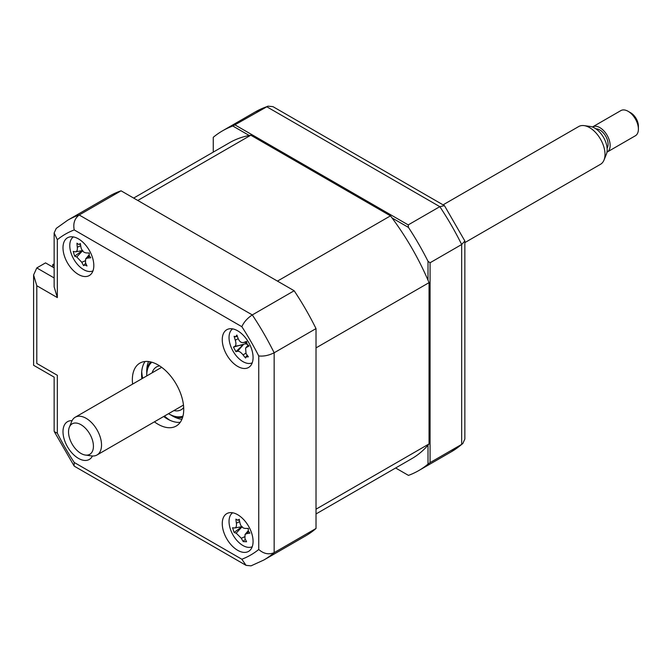 <?xml version="1.0" encoding="UTF-8"?>
<svg xmlns="http://www.w3.org/2000/svg" width="672" height="672" viewBox="0 0 672 672"><rect width="100%" height="100%" fill="white"/><g stroke="black" fill="none" stroke-linecap="round" stroke-linejoin="round"><path stroke-width="1.01" d="M428.014 280.241L428.014 261.29L430.072 262.76L430.072 462.63L428.014 464.1L428.014 445.15M408.458 475.39L395.632 467.989L408.458 475.39A196.174 113.257 -120 0 0 418.723 470.593A196.174 113.257 -120 0 0 428.014 464.1M430.072 462.63L461.664 444.394L462.773 443.604L464.856 439.026L464.856 240.988L461.664 244.516A196.174 113.257 -120 0 0 439.816 206.665L266.717 106.73A196.174 113.257 -120 0 0 255.184 111.98L222.558 130.813A196.174 113.257 -120 0 0 213.268 137.306L213.268 152.116M249.228 135.492L232.823 126.017L267.952 106.159L255.184 111.98M235.124 124.967L408.215 224.902L439.816 206.665L444.469 205.666L272.958 106.646L267.952 106.159M392.053 217.946L408.458 227.422L408.215 224.902M232.823 126.017A196.174 113.257 -120 0 0 222.558 130.813M444.469 205.666L464.856 240.988M428.014 261.29A196.174 113.257 -120 0 0 408.458 227.422M430.072 262.76L461.664 244.516L461.664 444.394A196.174 113.257 -120 0 1 451.349 451.76L418.723 470.593M237.67 550.309A21.798 12.583 -120 0 0 248.573 551.384A21.798 12.583 -120 0 0 251.908 533.921A21.798 12.583 -120 0 0 237.67 514.71A21.798 12.583 -120 0 0 226.775 513.635A21.798 12.583 -120 0 0 223.432 531.098A21.798 12.583 -120 0 0 237.67 550.309M237.67 366.4A21.798 12.583 -120 0 0 248.573 367.483A21.798 12.583 -120 0 0 251.908 350.02A21.798 12.583 -120 0 0 237.67 330.809A21.798 12.583 -120 0 0 226.775 329.725A21.798 12.583 -120 0 0 223.432 347.197A21.798 12.583 -120 0 0 237.67 366.4M78.406 274.453A21.798 12.583 -120 0 0 89.309 275.528A21.798 12.583 -120 0 0 92.644 258.065A21.798 12.583 -120 0 0 78.406 238.854A21.798 12.583 -120 0 0 67.511 237.779A21.798 12.583 -120 0 0 64.168 255.242A21.798 12.583 -120 0 0 78.406 274.453M72.064 420.672A21.798 12.583 -120 0 0 67.511 421.68A21.798 12.583 -120 0 0 64.168 439.144A21.798 12.583 -120 0 0 78.406 458.354A21.798 12.583 -120 0 0 89.309 459.438A21.798 12.583 -120 0 0 92.45 455.986M154.409 421.848A36.33 20.975 -120 0 0 158.038 424.242A36.33 20.975 -120 0 0 176.198 426.04A36.33 20.975 -120 0 0 181.768 396.934A36.33 20.975 -120 0 0 158.038 364.921A36.33 20.975 -120 0 0 139.877 363.124A36.33 20.975 -120 0 0 132.611 384.098M163.657 416.506A36.33 20.975 -120 0 0 167.286 418.908A36.33 20.975 -120 0 0 180.23 422.335M145.093 361.486A36.33 20.975 -120 0 0 141.859 378.756M316.016 528.478L274.151 552.653A196.174 113.257 60 0 1 263.827 560.02L305.701 535.844A196.174 113.257 60 0 0 316.016 528.478L316.016 328.608A196.174 113.257 60 0 0 294.16 290.749L121.069 190.814A196.174 113.257 60 0 0 109.528 196.064L67.662 220.24L56.238 228.396L54.146 232.974L54.146 286.843L57.338 297.587L36.792 285.726L36.792 363.434C32.634 365.837 32.634 365.837 36.792 363.434L57.338 375.304C53.189 377.706 53.189 377.706 57.338 375.304L57.338 433.213L54.306 431.659L54.146 431.012L54.146 377.143L33.6 365.282L33.6 274.982L36.792 267.926L54.146 277.948M57.338 433.213A185.27 106.966 -120 0 0 74.231 462.47L74.063 465.881L74.542 466.334L246.053 565.354L251.059 565.841L263.827 560.02M74.231 462.47L241.844 559.238L246.053 565.354M316.016 328.608L274.151 352.783C268.808 355.438 263.676 356.488 258.737 355.95A185.27 106.966 -120 0 0 241.844 326.693L74.231 229.925A185.27 106.966 -120 0 0 57.338 239.677L57.338 297.587M294.16 290.749L252.294 314.924C247.33 318.226 243.844 322.14 241.844 326.693M121.069 190.814L79.195 214.99C74.6 218.501 72.946 223.482 74.231 229.925M54.146 267.859L45.528 262.886L36.792 267.926M36.792 285.726L33.6 274.982M54.146 232.974L57.338 239.677M67.662 220.24A196.174 113.257 60 0 1 79.195 214.99L252.294 314.924A196.174 113.257 60 0 1 274.151 352.783L274.151 552.653C268.808 554.879 263.676 553.82 258.737 549.486L258.737 355.95M141.716 371.65A43.596 25.166 -120 0 0 142.649 378.294M164.447 416.052A43.596 25.166 -120 0 0 169.739 420.185M168.538 413.692A31.24 18.035 -120 0 0 168.823 413.86A31.24 18.035 -120 0 0 182.969 416.111M169.856 414.456L168.823 413.86L169.856 414.456A32.693 18.875 60 0 0 182.616 417.388M152.116 372.834A24.704 14.263 60 0 1 156.475 366.962A24.704 14.263 60 0 1 159.625 365.896M183.674 407.551A24.704 14.263 60 0 1 181.18 409.744A24.704 14.263 60 0 1 173.914 410.584M151.855 362.225A31.24 18.035 -120 0 0 146.74 375.598A31.24 18.035 -120 0 0 146.74 375.934M146.74 375.598L146.74 374.413A32.693 18.875 60 0 1 150.578 361.889M54.146 265.49L52.718 264.667L54.146 263.836M52.718 267.036L52.718 264.667M316.016 513.954L411.827 458.64A182.364 105.294 -120 0 0 429.047 443.932L316.016 509.191L316.016 347.894L429.047 282.643A182.364 105.294 -120 0 0 390.482 215.855L250.799 135.206A182.364 105.294 -120 0 0 229.463 142.766L133.652 198.08M390.482 215.855L277.46 281.106L137.777 200.466L250.799 135.206M429.047 443.932L429.047 282.643M75.222 251.807C76.868 251.832 77.566 250.295 77.314 247.195A49.636 43.882 -67.9 0 1 76.961 243.197L78.716 244.465L80.354 243.541A49.636 28.081 86.6 0 0 81.018 247.573C81.816 250.706 83.496 252.479 86.05 252.89A49.636 7.039 -3.7 0 0 89.334 253.033L89.116 255.461L90.737 257.762A49.636 22.84 149.2 0 1 87.578 258.048L85.646 258.922L85.487 262.651A49.636 28.081 86.6 0 0 87.007 265.978L84.798 264.978L83.614 265.642A49.636 43.882 -67.9 0 1 81.782 262.282L76.751 256.964A49.636 22.84 149.2 0 1 74.634 256.15L73.231 251.42A49.636 7.039 -3.7 0 0 75.222 251.807L75.743 251.807M73.382 236.93A19.614 11.323 -120 0 0 72.299 256.284A19.614 11.323 -120 0 0 88.939 271.488A19.614 11.323 -120 0 0 92.98 270.866M78.716 244.465L80.447 244.213M85.688 263.13L83.614 265.642M88.796 253.016A8.568 4.948 60 0 1 89.141 253.445M82.782 250.328L74.634 256.15M245.96 342.115A8.568 4.948 60 0 1 245.104 343.846L233.478 347.088A49.636 5.309 -14.7 0 1 234.94 346.282C236.116 345.374 236.233 343.35 235.301 340.217A49.636 46.771 -109 0 1 234.125 336.252L235.519 336.798L236.888 335.059A49.636 30.971 64.7 0 0 238.316 338.906C239.694 341.838 241.508 343.022 243.751 342.46A49.636 5.309 -14.7 0 1 246.599 341.401L247.01 344.072L249.018 345.996A49.636 10.483 138.9 0 1 246.389 347.466L245.599 348.113L246.028 353.539A49.636 30.971 64.7 0 0 248.371 356.824L245.86 356.916L247.237 355.286M246.263 356.622L245.608 358.025A49.636 46.771 -109 0 1 243.012 354.85C240.962 352.304 239.156 351.12 237.577 351.288A49.636 10.483 138.9 0 1 235.897 351.674L233.478 347.088M232.646 328.877A19.614 11.323 -120 0 0 232.47 350.104A19.614 11.323 -120 0 0 252.244 362.821M246.523 342.014L243.239 342.611L246.523 341.956M245.104 343.846A8.568 4.948 60 0 1 247.17 344.35M243.088 344.82L235.897 351.674M237.67 520.296L239.249 519.271A49.636 28.686 83.9 0 0 240.022 523.295C240.904 526.428 242.609 528.133 245.137 528.419A49.636 5.494 -5.3 0 0 248.38 528.402L248.245 530.872L249.925 533.14A49.636 21.294 147.8 0 1 246.817 533.585L245.045 534.467L244.944 538.415A49.636 28.686 83.9 0 0 246.582 541.758L243.247 541.615A49.636 44.478 -71.9 0 1 241.315 538.264L236.191 533.148A49.636 21.294 147.8 0 1 234.116 532.484L232.571 527.747A49.636 5.494 -5.3 0 0 234.511 527.974C236.107 527.873 236.729 526.268 236.384 523.144A49.636 44.478 -71.9 0 1 235.914 519.128L237.989 520.271M232.646 512.786A19.614 11.323 -120 0 0 230.328 528.956A19.614 11.323 -120 0 0 252.244 546.722M244.465 539.977L243.247 541.615M247.674 528.41A8.568 4.948 60 0 1 248.17 528.94M242.155 526.512L234.116 532.484M628.127 111.317L630.697 112.795A10.895 6.292 60 0 1 638.4 126.143L638.4 129.108A14.532 8.392 -120 0 0 628.127 111.317A14.532 8.392 -120 0 0 620.861 110.594L592.603 126.907A14.532 8.392 60 0 1 605.867 133.325A14.532 8.392 60 0 1 609.067 150.083A14.532 8.392 60 0 1 607.135 152.074A14.532 8.392 60 0 1 606.967 152.174M607.135 152.074L635.393 135.761A14.532 8.392 -120 0 0 637.325 133.77A14.532 8.392 -120 0 0 638.4 129.108M92.123 451.903A17.598 10.164 -120 0 0 86.512 429.4A17.598 10.164 -120 0 0 69.829 426.241A17.598 10.164 -120 0 0 69.35 427.232A17.598 10.164 -120 0 0 72.173 444.158A17.598 10.164 -120 0 0 85.42 455.062A17.598 10.164 -120 0 0 92.123 451.903M69.35 427.232L71.711 421.445A21.798 12.583 60 0 1 72.307 420.218A21.798 12.583 60 0 1 75.214 417.228A21.798 12.583 60 0 1 95.105 426.846A21.798 12.583 60 0 1 99.918 451.996A21.798 12.583 60 0 1 97.012 454.986A21.798 12.583 60 0 1 91.61 455.91L85.42 455.062M464.856 242.609L600.491 164.304A21.798 12.583 -120 0 0 603.397 161.314A21.798 12.583 -120 0 0 603.994 160.087A21.798 12.583 -120 0 0 600.491 139.138A21.798 12.583 -120 0 0 584.094 125.622A21.798 12.583 -120 0 0 578.693 126.546L443.066 204.851M584.094 125.622L590.293 126.47A17.598 10.164 60 0 1 603.532 137.382A17.598 10.164 60 0 1 606.354 154.3L603.994 160.087M595.988 128.89A11.626 6.712 60 0 1 605.59 135.979A11.626 6.712 60 0 1 607.228 147.966A11.626 6.712 60 0 1 607.11 148.159M241.844 559.238A185.27 106.966 -120 0 0 258.737 549.486M181.91 419.32A36.33 20.975 60 0 1 172.427 415.934A36.33 20.975 60 0 1 171.108 415.136M146.773 372.985A36.33 20.975 60 0 1 148.554 361.536M85.058 260.854L81.782 262.282M82.505 250.849L76.751 256.964M80.69 245.725L77.314 247.195M89.384 256.133L87.578 258.048M238.199 338.612L235.301 340.217M248.144 345.45L246.389 347.466M237.577 351.288L243.247 344.753L234.94 346.282M245.86 353.279L243.012 354.85M248.598 531.67L246.817 533.585M244.482 536.836L241.315 538.264M241.954 526.932L236.191 533.148M239.677 521.665L236.384 523.144M462.773 443.604L451.349 451.76M54.306 431.659L74.063 465.881M75.793 251.798L82.328 250.614M85.646 258.922L89.006 254.957M235.519 336.798L237.384 336.462M245.599 348.113L247.976 345.307M237.989 520.279L239.375 520.027M245.045 534.467L248.203 530.737M234.948 527.948L241.752 526.722M161.675 367.315L75.214 417.228M183.464 405.065L97.012 454.986"/></g></svg>
